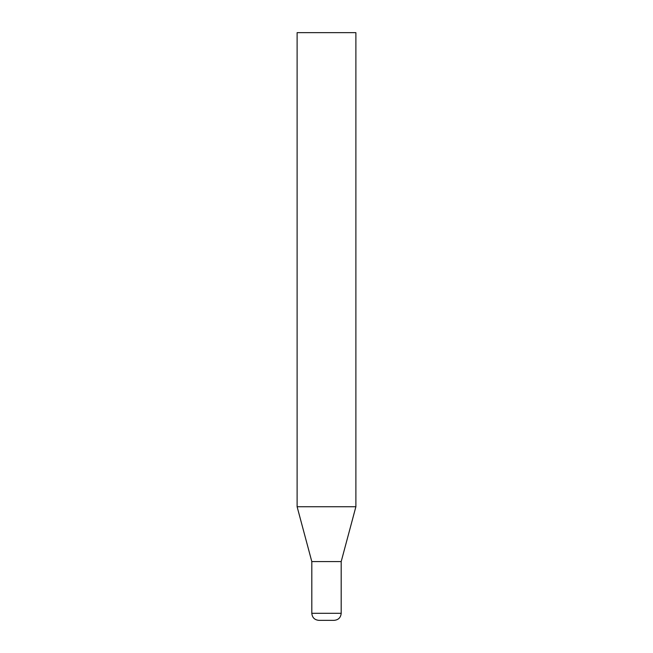 <?xml version="1.0" encoding="UTF-8"?>
<svg xmlns="http://www.w3.org/2000/svg" width="653" height="653" viewBox="0 0 653 653"><rect width="100%" height="100%" fill="white"/><g stroke="black" fill="none" stroke-linecap="round" stroke-linejoin="round"><path stroke-width="0.98" d="M297.115 506.744L355.885 506.744L355.885 32.65L297.115 32.65L297.115 506.744L311.808 561.58L341.192 561.58L355.885 506.744M334.14 620.35L318.86 620.35C314.575 619.934 312.224 617.583 311.808 613.298L341.192 613.298C340.776 617.583 338.425 619.934 334.14 620.35M341.192 561.58L341.192 613.298M311.808 561.58L311.808 613.298"/></g></svg>
